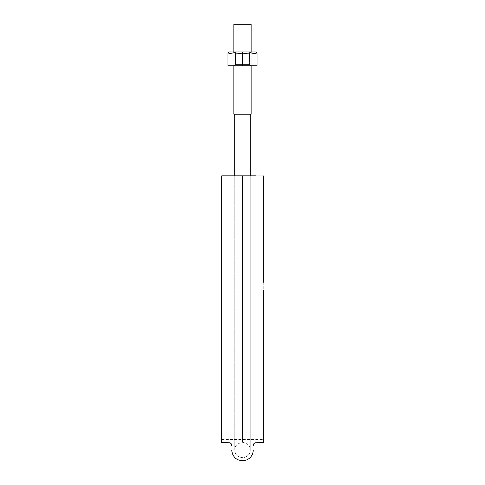 <?xml version="1.0" encoding="UTF-8"?>
<svg xmlns="http://www.w3.org/2000/svg" width="485" height="485" viewBox="0 0 485 485"><rect width="100%" height="100%" fill="white"/><g stroke="black" fill="none" stroke-linecap="round" stroke-linejoin="round"><path stroke-width="0.36" stroke-dasharray="2.42 1.82" d="M231.703 175.825L263.264 175.825L221.736 175.825L263.264 175.825L263.264 442.569L263.264 282.367M242.5 175.825L250.254 175.825L234.746 175.825L250.254 175.825L234.746 175.825L250.254 175.825L234.746 175.825L250.254 175.825L237.019 175.825L242.5 175.825L242.5 442.29L242.5 175.825L242.5 442.29L242.5 175.825L234.746 175.825L250.254 175.825L242.5 175.825L242.5 442.29L242.5 175.825L250.254 175.825L234.746 175.825L250.254 175.825L234.746 175.825L234.746 114.224L250.254 114.224L234.746 114.224L234.746 175.825L242.5 175.825M256.068 175.825L253.297 175.825M263.264 442.569L263.264 290.406M221.736 282.367L221.736 442.569L221.736 175.825L263.264 175.825L221.736 175.825L221.736 439.519L221.736 175.825L221.736 439.519L221.736 175.825L263.264 175.825M221.736 442.569L221.736 290.406M233.849 24.25L251.151 24.25L251.151 114.224L233.849 114.224L251.151 114.224L233.849 114.224L233.849 24.25L251.151 24.25L233.849 24.25L251.151 24.25L251.151 114.224L233.849 114.224M251.151 65.778L251.151 51.937L251.151 65.778M242.5 24.25L251.151 24.25L242.5 24.25M232.133 52.986L238.911 53.083L242.5 54.035L242.5 65.778L227.968 65.778L227.968 52.732L227.968 65.778L257.032 65.778L257.032 52.732L257.032 65.778L242.5 65.778L242.5 54.035L249.781 52.732L257.032 54.035L257.032 65.778L257.032 54.035L253.437 53.083L249.751 52.732L242.5 54.035L242.5 65.778L227.968 65.778L227.968 54.035L231.563 53.083L235.249 52.732L242.5 54.035L235.219 52.732L227.968 54.035L227.968 53.083L227.968 65.778L227.968 54.035L227.968 65.778L242.5 65.778L242.5 54.035L242.5 65.778L257.032 65.778L227.968 65.778L257.032 65.778L257.032 54.035L257.032 65.778L234.122 65.778L245.707 65.778L242.5 65.778L242.5 54.035L238.899 53.083L232.321 52.956L235.219 52.732L233.849 52.786L233.849 51.937M250.878 65.778L234.122 65.778L250.878 65.778L249.496 64.396L235.504 64.396L249.496 64.396L235.504 64.396L249.496 64.396L235.504 64.396L249.496 64.396L235.504 64.396L249.496 64.396L250.878 65.778L234.122 65.778L250.878 65.778M230.727 53.253L233.279 52.835M230.575 53.289L231.891 53.023M251.721 52.835L246.089 53.083L242.5 54.035L246.101 53.083L252.679 52.956M227.968 52.732L229.35 51.937L242.5 51.937L242.5 54.035L249.751 52.732L242.5 54.035L242.5 51.937L250.878 51.937L234.122 51.937L255.65 51.937L229.35 51.937L242.5 51.937L242.5 54.035L242.5 51.937L255.65 51.937L257.032 52.732L257.032 54.035L254.595 53.332M229.35 51.937L250.878 51.937L249.496 53.32L249.496 64.396L249.496 53.32L235.504 53.32L249.496 53.32L235.504 53.32L249.496 53.32L235.504 53.32L249.496 53.32L235.504 53.32L249.496 53.32L250.878 51.937L242.5 51.937L255.65 51.937M257.032 54.035L257.032 53.083L257.032 54.035L253.443 53.083M242.5 54.035L235.219 52.732L242.5 54.035M242.5 51.937L234.122 51.937L242.5 51.937M221.736 439.519L263.264 439.519M234.746 450.044L234.746 175.825L234.746 450.044C234.558 446.061 237.141 443.472 242.5 442.29C247.859 443.472 250.442 446.061 250.254 450.044L250.254 175.825L250.254 450.044C250.236 453.905 247.981 456.464 243.494 457.725C237.935 457.452 235.025 454.894 234.746 450.044C235.025 454.894 237.935 457.452 243.494 457.725C247.981 456.464 250.236 453.905 250.254 450.044L250.254 175.825L250.254 450.044M250.254 114.224L250.254 175.825M233.849 65.778L233.849 52.786M235.504 53.32L235.504 64.396L234.122 65.778L235.504 64.396L235.504 53.32L234.122 51.937L235.504 53.32"/><path stroke-width="0.73" d="M221.736 282.367L221.736 442.569L221.736 175.825L256.068 175.825M253.297 175.825L231.703 175.825M263.264 175.825L263.264 282.367M263.264 290.406L263.264 442.569L255.007 442.775L253.752 443.817L253.297 445.521M221.736 290.406L221.736 442.569L229.993 442.775L231.248 443.817L231.703 445.521M234.746 114.224L234.746 175.825L234.746 114.224M233.849 114.224L251.151 114.224L251.151 65.778L251.151 114.224L233.849 114.224L233.849 65.778M251.151 51.937L251.151 24.25L233.849 24.25L251.151 24.25L251.151 51.937M254.595 53.332L257.032 54.035L257.032 52.732L257.032 53.083L255.65 51.937L229.35 51.937L255.65 51.937M230.727 53.253L227.968 54.029L227.968 65.778L242.5 65.778L242.5 54.035L242.5 65.778L257.032 65.778L257.032 54.035L257.032 65.778L227.968 65.778L227.968 54.035L230.405 53.332L227.968 54.035L227.968 52.732L227.968 54.035L230.575 53.289M232.321 52.956L231.945 53.017L232.321 52.956M231.891 53.023L235.249 52.732L242.5 54.035L249.781 52.732L253.443 53.083M252.261 52.895L251.721 52.835M232.133 52.986L227.968 54.035L231.563 53.083L235.249 52.732L242.5 54.035L249.781 52.732L257.032 54.035L254.425 53.289L257.032 54.035L257.032 52.732M233.849 52.786L233.279 52.835M257.032 54.035L257.032 53.083M231.703 450.044C232.564 457.228 236.613 460.798 243.852 460.75C249.672 459.544 252.824 455.973 253.297 450.044M250.254 175.825L250.254 114.224M233.849 51.937L233.849 24.25M227.968 52.732L229.35 51.937"/></g></svg>
